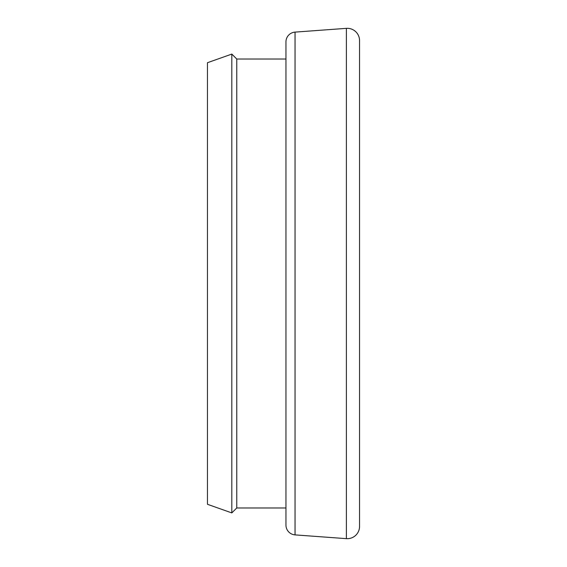 <?xml version="1.0" encoding="UTF-8"?>
<svg xmlns="http://www.w3.org/2000/svg" width="567" height="567" viewBox="0 0 567 567"><rect width="100%" height="100%" fill="white"/><g stroke="black" fill="none" stroke-linecap="round" stroke-linejoin="round"><path stroke-width="0.85" d="M236.765 59.032L236.765 507.968L231.818 512.915L231.818 54.085L236.765 59.032L285.952 59.032M295.046 32.113L295.046 534.887A9.816 9.816 0 0 1 285.952 525.099L285.952 41.901A9.816 9.816 0 0 1 295.046 32.113L346.387 28.35A12.268 12.268 0 0 1 359.549 40.583L359.549 526.417A12.268 12.268 0 0 1 346.387 538.65L346.387 28.35M295.046 534.887L346.387 538.65M285.952 507.968L236.765 507.968M231.818 512.915L207.451 504.29L207.451 62.71L231.818 54.085M359.549 526.417L359.549 430.693M359.549 136.307L359.549 40.583"/></g></svg>
